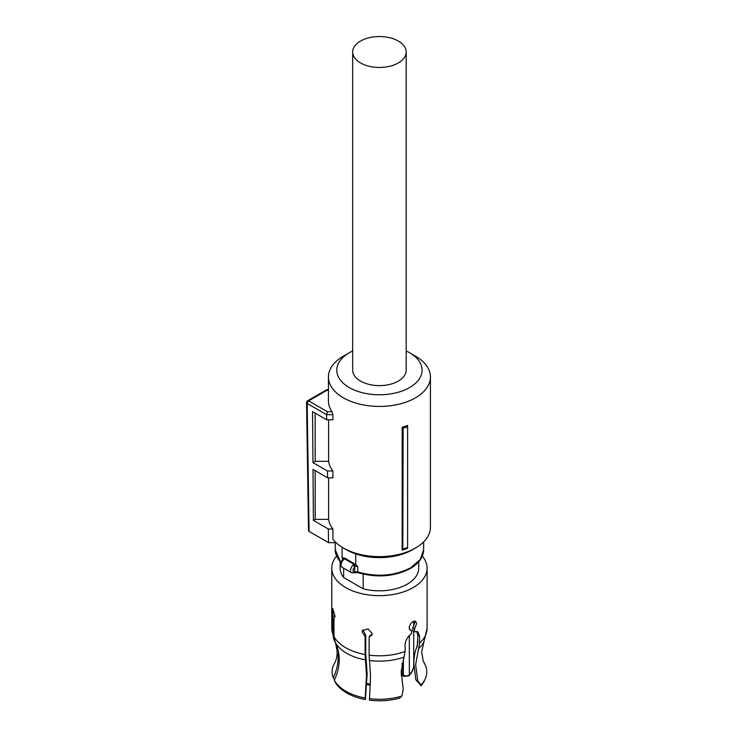 <?xml version="1.0" encoding="UTF-8"?>
<svg xmlns="http://www.w3.org/2000/svg" width="737" height="737" viewBox="0 0 737 737"><rect width="100%" height="100%" fill="white"/><g stroke="black" fill="none" stroke-linecap="round" stroke-linejoin="round"><path stroke-width="1.11" d="M406.188 52.005L406.188 370.158A26.753 15.449 180 0 1 389.67 384.428A26.753 15.449 180 0 1 360.513 381.075A26.753 15.449 180 0 1 352.682 370.158L352.682 52.005A26.753 15.449 180 0 1 369.191 37.725A26.753 15.449 180 0 1 398.358 41.079A26.753 15.449 180 0 1 406.188 52.005A26.753 15.449 180 0 1 389.67 66.275A26.753 15.449 180 0 1 360.513 62.921A26.753 15.449 180 0 1 352.682 52.005M407.607 425.424L407.607 426.741A52.917 30.549 180 0 1 403.13 428.197L402.172 427.239A51 29.443 180 0 0 407.607 425.424M407.607 547.407L407.607 548.31A51 29.443 0 0 1 402.172 550.124L402.807 548.982A52.272 30.18 -0 0 0 407.607 547.407L407.607 426.741M328.601 477.806L328.601 519.355A51 29.443 0 0 0 332.912 529.009L332.912 539.244A51 29.443 0 0 0 343.368 548.006A51 29.443 0 0 0 415.502 548.006A51 29.443 0 0 0 430.436 527.176L430.436 376.985A51 29.443 0 0 0 415.502 356.164L409.588 352.747A42.645 24.616 180 0 1 409.588 387.561A42.645 24.616 180 0 1 349.283 387.561A42.645 24.616 180 0 1 349.283 352.747A42.645 24.616 180 0 1 352.682 350.987M349.283 352.747L343.368 356.164A51 29.443 0 0 0 328.426 376.985A51 29.443 0 0 0 343.368 397.805A51 29.443 0 0 0 398.957 404.189A51 29.443 0 0 0 430.436 376.985M402.172 550.124L402.172 427.239M402.807 548.982L403.13 428.197M328.426 376.985L328.426 400.882A51 29.443 0 0 0 332.028 411.743L332.912 414.655L326.602 414.655L327.468 411.743L332.028 411.743M328.426 389.633L326.961 389.633L327.468 390.02L308.646 400.882A2.091 1.207 120 0 0 307.172 403.434A2.091 1.207 120 0 0 307.172 403.452L326.602 414.673L326.675 419.777L332.912 419.777L332.912 414.655M328.601 519.355L315.169 519.355L313.391 520.386L313.004 469.405L327.55 477.806L332.912 477.806L332.912 470.98A51 29.443 0 0 1 328.601 461.325L328.601 419.777M346.307 549.701A46.827 27.029 0 0 0 346.326 549.71L343.368 548.006L346.326 549.71A46.827 27.029 0 0 0 412.545 549.71L415.502 548.006M328.426 390.02L326.602 390.518M326.675 419.777L312.562 411.624L312.949 462.606L327.449 470.98L332.912 470.98M328.601 461.325L315.169 461.325L312.949 462.606M315.169 413.135L315.169 461.325M327.55 477.806L327.449 470.98M315.169 519.355L315.169 470.657M332.912 529.009L328.324 529.009L313.391 520.386M309.107 531.451L308.499 530.603L306.564 402.605A2.091 2.091 0 0 0 306.564 402.614L307.172 403.452L309.107 531.451L328.536 542.662L328.324 529.009M328.536 542.662L336.044 542.662M406.188 350.987A42.645 24.616 180 0 1 409.588 352.747L415.502 356.164M342.106 547.241L342.106 557.918L344.704 558.056L355.75 564.579L355.75 553.911M355.75 564.579L357.712 566.477A2.506 1.446 0 0 0 355.077 566.541L354.709 566.799C352.36 569.922 352.36 571.691 354.709 572.105L354.138 572.566M342.631 559.659L342.631 558.388A2.506 1.446 180 0 1 343.046 559.19L343.064 559.116A1.677 1.262 35.8 0 1 344.4 558.757L342.935 560.36A5.021 2.893 120 0 0 341.074 565.03A5.021 2.893 120 0 0 342.115 567.324L351.577 572.787A5.021 2.893 120 0 1 350.536 570.493A5.021 2.893 120 0 1 353.244 564.947L354.138 564.376A1.677 0.765 68.7 0 1 355.077 566.541M342.318 560.544L342.935 560.36M353.244 564.947L354.709 566.799L354.709 572.105L353.244 572.907M363.184 574.123L363.184 588.799L343.654 577.522L343.654 568.209M340.135 561.806L340.135 568.144A39.301 22.69 0 0 0 343.654 577.522M336.551 556.14A47.656 27.518 0 0 0 331.77 568.144A47.656 27.518 0 0 0 361.194 593.561A47.656 27.518 0 0 0 413.135 587.601A47.656 27.518 0 0 0 427.092 568.144A47.656 27.518 0 0 0 422.319 556.14M363.184 588.799A39.301 22.69 0 0 0 407.22 584.183A39.301 22.69 0 0 0 418.736 568.144L418.736 561.806M335.676 643.429L337.205 652.116C337.002 657.026 336.081 660.803 334.451 663.429A47.343 27.333 0 0 0 333.207 677.847C336.487 671.029 338.136 664.166 338.154 657.257L335.676 643.429L333.778 639.062L332.903 634.235L332.903 616.233L335.022 615.911M334.294 680.177A47.343 27.333 0 0 0 365.174 698.013L365.405 699.524A46.44 26.818 180 0 1 335.16 682.066L334.294 680.177C337.38 673.765 339.02 667.289 339.223 660.757L339.241 659.587C339.223 653.479 337.924 647.786 335.335 642.498L333.981 636.565L333.981 618.564L335.031 616.372L332.7 608.32L332.903 616.233M365.174 698.013L366.501 675.322L365.091 654.52L365.091 636.528L365.745 635.128L365.745 653.378L367.146 673.922L365.405 699.524M369.209 698.639A47.343 27.333 0 0 0 401.84 696.023L399.841 698.05A46.44 26.818 180 0 1 369.449 700.15L370.536 675.949L369.126 655.147L369.126 637.155L371.909 635.018L372.222 633.571L367.984 628.882L362.429 630.614L362.125 632.014L365.091 636.528M401.84 696.023L403.25 689.252L401.177 671.647L405.101 651.471L405.101 644.58C405.525 640.232 407.699 636.538 411.624 633.498L411.624 630.577L409.671 629.555M414.581 628.873L412.803 627.85L412.803 630.771L414.581 631.793L414.581 628.873L416.626 623.585L415.65 621.245L413.135 621.567C410.822 623.078 409.523 625.169 409.238 627.85L410.417 630.301L411.624 630.577M414.581 631.793L417.861 631.756L419.593 636.215L417.768 635.165L416.856 631.425M417.741 680.887L421.14 684.885L421.159 685.742L415.825 679.781L417.741 680.887L415.64 664.663L419.593 643.106L419.593 636.215M333.207 677.847L334.543 679.661M365.745 635.128L362.834 629.96M369.126 637.155L369.781 635.755L372.148 634.281M414.572 621.051L414.839 622.553L412.803 627.85M415.825 679.781L413.807 663.604C413.835 657.174 414.876 651.572 416.939 646.791L417.768 642.314L417.768 635.165M421.14 684.885A47.343 27.333 0 0 0 425.185 678.98A47.343 27.333 0 0 0 425.664 666.045L423.047 660.398M424.512 663.871L424.576 663.715A47.343 27.333 0 0 0 424.42 663.429A47.343 27.333 0 0 0 424.374 663.346M423.738 662.158L424.576 663.715M417.243 646.828L417.768 638.012M421.159 685.742A46.44 26.818 0 0 0 424.309 680.868L425.185 678.98M414.249 656.86L413.715 656.51M402.162 663.171L402.162 674.539L403.388 675.249L403.388 658.823M402.688 675.654L402.162 674.539L401.177 674.355M326.85 389.661L307.605 400.771A2.091 1.207 -120 0 1 308.646 400.882L327.468 411.743M355.077 572.004A2.506 1.446 0 0 1 357.712 571.94C376.994 577.375 394.654 575.984 410.693 567.757L420.283 559.475L423.646 549.71C423.443 557.108 419.012 563.381 410.352 568.522C394.47 576.684 377.031 578.066 358.016 572.695A1.677 0.673 -72 0 1 357.712 571.94L357.712 566.477M340.872 562.617L335.224 549.71A44.211 25.528 0 0 0 340.973 562.303M342.106 557.918A44.211 25.528 0 0 0 342.631 558.388A1.677 1.133 130.9 0 1 342.797 557.669M344.704 558.056A4.182 2.414 180 0 1 344.4 558.757L354.138 564.376A4.182 2.414 180 0 1 355.151 564.091M333.778 639.062L331.77 628.283A47.656 27.518 0 0 0 332.903 634.235M333.981 636.565A47.656 27.518 0 0 0 365.091 654.52M369.126 655.147A47.656 27.518 0 0 0 405.101 651.471M419.593 643.106A47.656 27.518 0 0 0 427.092 628.283L427.092 568.144M335.335 642.498A46.256 26.707 0 0 0 365.451 659.882M369.495 660.509A46.256 26.707 0 0 0 404.088 657.026M418.579 648.661A46.256 26.707 0 0 0 423.941 641.715L427.092 628.283M370.343 684.176A34.28 19.788 180 0 1 366.897 683.512M409.33 635.58L409.33 674.779A3.759 2.174 180 0 1 403.388 675.249A2.506 1.446 -60 0 0 403.904 676.4L402.531 675.608M409.33 626.911L409.33 628.707M413.715 631.296L413.715 665.087A34.28 19.788 180 0 1 409.33 674.779L408.943 675.82L403.904 676.4M307.605 400.771A2.091 2.091 0 0 0 306.564 402.586M335.224 549.71L335.224 542.662M343.064 559.116L342.208 560.157C340.107 562.322 340.079 564.708 342.115 567.324M423.646 549.71L423.646 541.861M358.016 572.695L351.577 572.787M331.77 628.283L331.77 568.144M423.941 641.715L421.656 652.116L423.195 660.803M413.715 621.282L413.715 626.533M370.287 685.198L366.842 684.516M401.204 675.368L402.605 675.645M413.715 665.087C413.678 668.975 412.084 672.559 408.943 675.82"/></g></svg>
